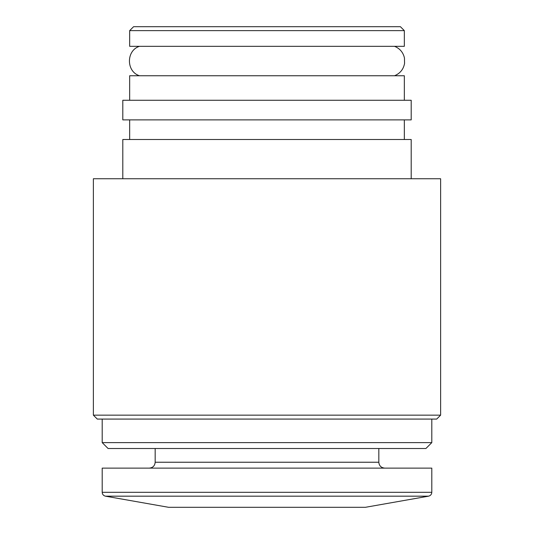 <?xml version="1.0" encoding="UTF-8"?>
<svg xmlns="http://www.w3.org/2000/svg" width="534" height="534" viewBox="0 0 534 534"><rect width="100%" height="100%" fill="white"/><g stroke="black" fill="none" stroke-linecap="round" stroke-linejoin="round"><path stroke-width="0.8" d="M105.445 496.173L428.555 496.173L365.436 507.3L168.564 507.3L105.445 496.173C103.429 495.665 102.348 494.377 102.201 492.308L102.201 468.124L431.799 468.124L431.799 492.308L102.201 492.308M155.174 448.507L155.174 462.237C154.827 465.815 152.864 467.771 149.286 468.124M431.799 442.619L102.201 442.619L108.088 448.507L425.912 448.507L431.799 442.619L431.799 419.077M102.201 442.619L102.201 419.077M93.377 415.152L97.295 419.077L436.705 419.077L440.623 415.152L440.623 178.743L93.377 178.743L93.377 415.152L440.623 415.152M122.8 178.743L122.8 139.507L411.2 139.507L411.2 178.743M129.669 139.507L129.669 119.89M122.8 119.89L411.2 119.89L411.2 100.272L122.8 100.272L122.8 119.89M129.669 100.272L129.669 75.748L404.331 75.748L404.331 100.272M139.481 75.748C126.091 71.609 126.091 50.456 139.481 46.318M129.669 46.318L404.331 46.318L404.331 30.625L129.669 30.625L129.669 46.318M129.669 30.625L133.593 26.7L400.407 26.7L404.331 30.625M155.174 462.237L378.826 462.237C379.14 465.781 381.102 467.744 384.714 468.124M428.555 496.173C430.571 495.665 431.652 494.377 431.799 492.308M378.826 462.237L378.826 448.507M404.331 139.507L404.331 119.89M394.519 75.748C400.073 73.472 403.417 69.387 404.558 63.499L404.458 57.999C403.17 52.385 399.859 48.487 394.519 46.318"/></g></svg>

